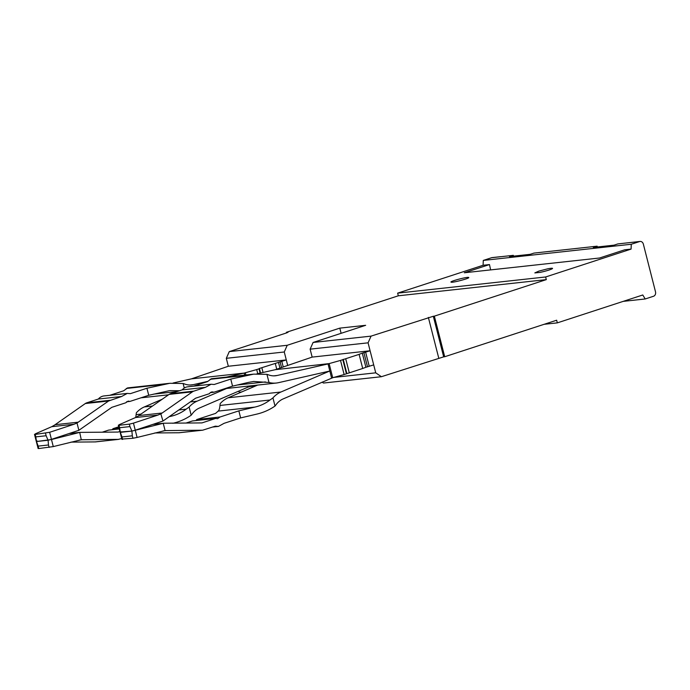 <?xml version="1.0" encoding="UTF-8"?>
<svg xmlns="http://www.w3.org/2000/svg" width="690" height="690" viewBox="0 0 690 690"><rect width="100%" height="100%" fill="white"/><g stroke="black" fill="none" stroke-linecap="round" stroke-linejoin="round"><path stroke-width="1.03" d="M513.533 256.145L513.326 255.343L491.591 257.715L483.285 260.423L483.095 265.262L397.638 293.147L545.626 276.975L631.083 249.099L631.264 244.26L639.57 241.552A3.657 3.01 -96.2 0 1 640.079 241.44A3.657 3.01 -96.2 0 1 643.356 244.139L655.5 291.792A3.657 3.01 -96.2 0 1 653.516 296.26L645.21 298.968L642.778 294.984L557.322 322.868L556.649 320.22L444.705 356.739L434.355 316.149L433.32 316.262L443.67 356.851L444.705 356.739M545.626 276.975L546.299 279.623L434.355 316.149M368.081 342.827L310.129 349.157L313.105 342.456L371.056 336.125L368.081 342.827L375.731 372.833L381.398 376.714L443.67 356.851M371.056 336.125L433.32 316.262M284.263 351.986L226.311 358.317L228.33 366.252L286.281 359.921L287.627 365.174L284.263 351.986L287.23 345.276L339.791 328.13L365.666 325.309L313.105 342.456M339.791 328.13L341.119 333.313M287.23 345.276L229.278 351.607L286.6 332.908L288.075 332.235L286.376 332.313L286.531 332.934M513.326 255.343L509.522 256.585L530.213 254.317L534.017 253.083L597.143 246.183L593.34 247.425L614.04 245.166L617.843 243.924L640.079 241.44M310.129 349.157L312.156 357.101L370.107 350.77L362.293 353.151L365.898 367.27L373.704 364.889L370.107 350.77M333.882 377.404L375.731 372.833M483.095 265.262L489.477 264.572L490.633 269.902M489.477 264.572L464.31 272.774L599.532 258.008L624.7 249.797L631.083 249.099M451.062 282.141C449.121 281.468 467.803 276.518 468.665 277.475C470.606 278.139 451.924 283.098 451.062 282.141L451.001 282.063M597.359 246.986L597.143 246.183M499.948 256.801L500.966 256.689M547.532 268.859L538.873 271.101L534.828 272.912L539.847 272.438A9.151 0.88 -14.3 0 0 552.552 268.393A9.151 0.88 -14.3 0 0 547.532 268.859M491.591 257.715A3.657 3.01 -96.2 0 1 492.091 257.603L500.466 256.689M255.645 385.943L250.056 386.555M241.612 391.98L239.628 392.205L238.309 391.299M322.135 382.139L323.455 383.045L381.398 376.714M483.285 260.423L631.264 244.26M544.108 324.309L557.322 322.868M623.191 301.375L645.21 298.968M397.638 293.147L398.32 295.794L546.299 279.623M398.32 295.794L286.376 332.313M229.278 351.607L226.311 358.317M362.707 368.477L349.304 372.85L345.699 358.731L359.111 354.358L362.707 368.477L365.898 367.27M349.304 372.85L344.129 374.541L340.524 360.422L329.121 363.604L332.718 377.723L344.129 374.541M275.017 406.056C269.445 409.903 263.33 412.594 256.689 414.138L240.646 417.916L238.852 410.869L254.869 407.091C260.449 405.815 265.495 403.443 270.014 400.002L272.938 397.897L275.017 406.056A29.273 24.081 -96.2 0 0 276 404.78A21.959 18.061 -96.2 0 1 283.15 398.915L332.718 377.723M312.156 357.101L275.267 369.693L329.121 363.604M345.699 358.731L340.524 360.422M362.293 353.151L359.093 354.332M275.267 369.693L256.87 373.877M328.043 363.932L331.597 378.068M272.938 397.897A29.273 24.081 -96.2 0 1 280.916 392.015L329.622 371.065L278.527 382.665A29.273 24.081 -96.2 0 1 276.293 383.036A29.273 24.081 -96.2 0 1 269.014 382.493L266.927 374.334A29.273 24.081 -96.2 0 1 268.358 374.825A21.959 18.061 -96.2 0 0 275.5 375.765A21.959 18.061 -96.2 0 0 277.173 375.481L327.991 363.94M270.014 400.002L219.963 405.461L220.162 403.659A29.273 24.081 -96.2 0 1 228.14 397.785L257.672 385.072M210.364 392.636L213.771 392.265L232.547 386.141L248.564 382.363L253.687 381.484L269.014 382.493M266.927 374.334L253.627 374.135L230.753 379.086L232.547 386.141M211.433 378.741L207.466 381.63L193.597 386.159M154.827 432.958L178.926 432.759A7.323 6.02 -96.2 0 0 179.417 432.725L202.705 430.18L215.34 426.17L218.428 426.42L224.078 423.324L240.646 417.916M219.963 405.461C219.705 408.437 219.109 410.317 218.195 411.102L215.565 413.413L196.788 419.537A4.571 3.761 -96.2 0 1 195.874 420.572M152.87 424.393L163.53 423.229L201.946 422.91L215.754 418.399L217.505 418.718L220.076 416.993L238.852 410.869M163.53 423.229L131.893 431.095L135.257 430.206L133.455 423.143L157.82 415.104L135.533 417.536L119.111 424.712L118.999 425.281L119.111 424.712M178.926 432.759L202.204 430.215L165.1 430.595L163.237 423.306M213.771 392.265A4.571 3.761 83.8 0 0 212.011 391.954A4.571 3.761 83.8 0 0 209.45 393.671L195.641 398.182L162.969 421.047L160.83 413.862A23.788 19.562 83.8 0 0 162.176 413.008L138.888 415.553A23.788 19.562 -96.2 0 1 137.552 416.406L135.533 417.536M193.812 391.144A7.323 6.02 83.8 0 0 192.424 391.834L169.145 394.378A7.323 6.02 -96.2 0 1 170.525 393.68L193.812 391.144L205.447 387.34L211.097 384.244L214.176 384.494L230.753 379.086M192.424 391.834L162.176 413.008M220.076 416.993L196.788 419.537M215.754 418.399L192.467 420.943L186.05 423.039M165.005 430.603L137.103 437.443L135.3 430.379M162.685 421.15L135.257 430.206M133.455 423.143L129.349 424.152L129.97 426.593L119.62 427.722L120.31 432.363L131.893 431.095L132.325 435.821L121.975 436.951L120.31 432.363L120.914 431.776M205.447 387.34L182.16 389.885A11.894 9.781 -96.2 0 1 187.827 386.788L211.106 384.244M170.525 393.68L182.16 389.885M160.83 413.862L157.82 415.104M132.325 435.821L132.946 438.262L137.103 437.443M132.946 438.262L122.76 439.013M129.97 426.593L131.893 431.095L120.957 431.949M129.349 424.152L118.999 425.281L119.62 427.722M121.94 439.401L118.326 425.204M169.145 394.378L138.888 415.553M346.829 373.437L343.223 359.318M346.423 373.79L342.818 359.671M286.281 359.921L259.406 368.469L259 368.822L260.104 373.135M172.862 423.298C179.512 421.754 185.619 419.063 191.19 415.207A29.273 24.081 -96.2 0 0 192.174 413.94A21.959 18.061 -96.2 0 1 199.324 408.066L247.822 387.202L253.886 385.486M228.33 366.252L191.441 378.853L173.043 383.028M257.75 373.67L256.706 369.573L259 368.822M245.899 374.981L245.33 372.755L256.706 369.573M184.273 388.047L183.109 383.493A29.273 24.081 -96.2 0 1 184.541 383.976A21.959 18.061 -96.2 0 0 191.673 384.916A21.959 18.061 -96.2 0 0 193.355 384.64L207.776 381.363M226.596 377.094L244.226 373.083L191.441 378.853M140.984 414.095L136.137 414.621L136.335 412.818A29.273 24.081 -96.2 0 1 144.314 406.936L162.185 399.251M156.052 424.048L155.888 423.393M191.19 415.207L189.112 407.048A29.273 24.081 -96.2 0 1 197.09 401.175L226.631 388.461M169.205 416.682L171.051 416.251C176.614 414.957 181.668 412.594 186.188 409.153L189.112 407.048M183.109 383.493L169.8 383.286L146.927 388.246L148.73 395.292L169.309 390.704M179.538 390.747L169.869 390.635M121.716 438.521L118.387 439.366L81.273 439.754L79.704 432.389L118.119 432.061L119.922 431.474M95.099 441.911A7.323 6.02 -96.2 0 0 95.6 441.885L118.878 439.34L95.099 441.911L71.001 442.118M146.927 388.246L130.358 393.654L127.271 393.404L121.621 396.5L108.606 400.994L77.013 423.022L78.867 430.31L111.814 407.333L125.623 402.831L128.193 401.106L129.953 401.416L126.546 401.796M129.953 401.416L148.73 395.292M119.275 428.939L108.649 430.103L102.224 432.199M119.042 428.024L112.97 428.688A4.571 3.761 -96.2 0 1 112.056 429.732M81.187 439.763L53.277 446.594L51.483 439.539L79.419 432.466M78.867 430.31L51.44 439.366L49.637 432.302L73.994 424.255L51.716 426.696L35.285 433.863L35.173 434.433L35.285 433.863M53.277 446.594L38.778 448.552L38.148 446.111L48.498 444.981L48.076 440.255L51.44 439.366M51.483 439.539L36.492 441.522L35.802 436.873L46.144 435.744L48.076 440.255L36.492 441.522L37.087 440.927M121.621 396.5L98.342 399.044A11.894 9.781 -96.2 0 1 104 395.939L127.288 393.404M108.606 400.994L85.319 403.538A7.323 6.02 -96.2 0 1 86.707 402.839L98.342 399.044M77.013 423.022L73.994 424.255M85.319 403.538L55.071 424.712A23.788 19.562 -96.2 0 1 53.725 425.566L51.716 426.696M35.802 436.873L35.173 434.433L49.637 432.302M38.148 446.111L36.492 441.522L37.131 441.1M36.32 441.471L38.123 448.56M109.779 395.31L123.648 390.79L127.616 387.901M79.704 432.389L69.052 433.553M112.97 428.688L118.732 426.808M136.137 414.621L135.732 417.45M276.724 369.141L275.284 363.509M263.045 372.471L261.881 367.891M260.57 373.031L259.406 368.469M245.33 372.755L244.226 373.083M428.369 317.426L438.719 358.015M639.57 241.552L631.212 242.466M365.64 352.228L369.236 366.347M363.915 352.728L367.511 366.847M280.916 392.015L228.14 397.785M265.409 381.932L237.455 384.986M246.796 375.308L210.096 379.319M166.635 430.508L163.116 430.896M121.975 436.951L122.596 439.392M254.869 407.091L218.195 411.102M277.173 375.481L273.792 375.852M283.142 366.562L281.813 361.379M248.926 386.874L248.719 386.055M193.355 384.64L189.974 385.011M176.933 391.592L153.629 394.137M82.809 439.668L79.29 440.048M109.986 400.295L86.707 402.839M78.35 422.168L55.071 424.712M49.119 447.422L48.498 444.981M46.144 435.744L45.523 433.303M162.969 384.468L126.27 388.479M171.051 416.251L169.602 416.406M186.188 409.153L178.814 409.964M197.09 401.175L190.302 401.916M152.473 406.048L144.314 406.936M247.762 387.228L247.494 386.184M244.674 375.119L244.165 373.1M281.451 367.209L280.088 361.888M279.881 367.848L278.475 362.31M276.293 383.036L224.802 388.668M252.989 374.204L211.304 378.758M253.687 381.484L253.135 381.544M218.42 426.42L212.641 427.05M36.303 441.436L34.5 434.355M169.162 383.364L127.478 387.918M168.524 394.809L140.984 397.82"/></g></svg>
